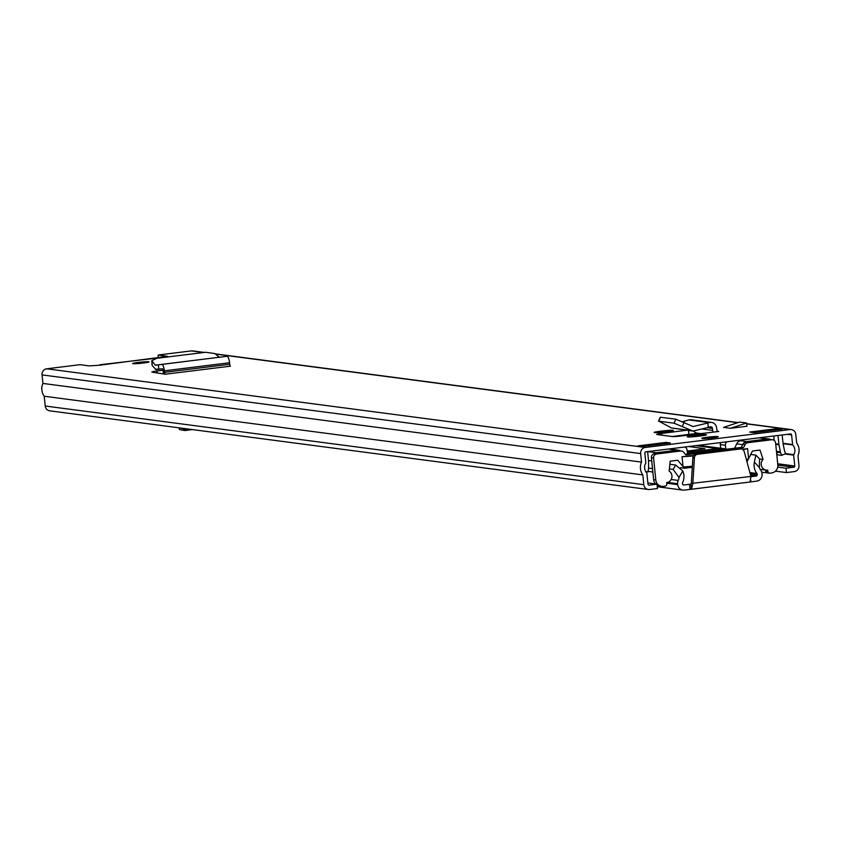 <?xml version="1.0" encoding="UTF-8"?>
<svg xmlns="http://www.w3.org/2000/svg" width="841" height="841" viewBox="0 0 841 841"><rect width="100%" height="100%" fill="white"/><g stroke="black" fill="none" stroke-linecap="round" stroke-linejoin="round"><path stroke-width="1.26" d="M132.983 363.68A8.263 0.589 174.2 0 1 132.615 363.543A8.263 0.589 174.2 0 1 139.564 362.25A8.263 0.589 174.2 0 1 148.678 361.735A8.263 0.589 174.2 0 1 149.046 361.872A8.263 0.589 174.2 0 1 142.097 363.175A8.263 0.589 174.2 0 1 132.983 363.68M673.031 430.298A8.442 0.61 174.2 0 1 673.41 430.434A8.442 0.61 174.2 0 1 667.512 431.612L665.073 431.917A8.442 0.61 174.2 0 1 654.172 432.442A8.442 0.61 174.2 0 1 660.069 431.265L662.508 430.96A8.442 0.61 174.2 0 1 673.031 430.298M702.203 438.487A8.263 0.589 174.2 0 1 701.836 438.35A8.263 0.589 174.2 0 1 708.784 437.057A8.263 0.589 174.2 0 1 717.888 436.542A8.263 0.589 174.2 0 1 718.267 436.679A8.263 0.589 174.2 0 1 711.318 437.982A8.263 0.589 174.2 0 1 702.203 438.487M706.114 434.639A8.442 0.61 174.2 0 1 706.503 434.786A8.442 0.61 174.2 0 1 700.606 435.964L698.167 436.269A8.442 0.61 174.2 0 1 687.255 436.794A8.442 0.61 174.2 0 1 693.152 435.606L695.591 435.302A8.442 0.61 174.2 0 1 706.114 434.639M686.677 430.235L661.531 433.451A7.338 0.526 174.2 0 0 656.747 434.44A7.338 0.526 174.2 0 0 657.084 434.555L672.211 436.542A7.338 0.526 174.2 0 0 681 436.016L718.75 431.454A1.84 1.756 97.5 0 1 716.826 429.846L716.627 427.88A6.244 5.95 -82.5 0 0 709.226 422.592L707.828 422.981L708.28 427.396L693.026 431.076L674.062 423.191L675.88 419.186L693.11 426.555L707.828 422.981M670.393 442.976L642.156 446.476L637.804 445.898L666.04 442.408L670.393 442.976M749.709 432.053L777.946 428.563L782.298 429.131L754.062 432.631L749.709 432.053M158.371 357.551L158.108 355.018L167.611 356.321L99.648 365.215L89.272 365.898L80.021 364.679L46.728 368.8L645.331 447.465L790.004 429.572A5.509 5.256 -82.5 0 1 795.786 434.387L796.658 442.913A12.478 11.911 -82.5 0 1 797.962 455.717L798.95 465.494A5.509 5.256 -82.5 0 1 794.272 471.601L786.43 472.579L785.988 468.206L777.704 467.112M158.108 355.018L191.401 350.897A5.509 5.256 -82.5 0 1 192.673 350.907L204.279 352.432M163.028 370.261L156.983 371.018A7.338 0.526 174.2 0 0 151.853 372.037A7.338 0.526 174.2 0 0 152.084 372.142L165.267 374.234A1.84 0.536 -97.1 0 1 164.531 372.342L164.384 370.807A6.244 1.808 82.9 0 0 161.766 364.374A6.244 1.808 82.9 0 0 161.756 364.374L158.35 364.836L158.791 369.22L155.963 369.609L152.147 365.467L151.748 360.705L155.27 365.152L158.35 364.836M746.587 422.981L739.617 422.066L723.523 427.386L730.482 428.3L746.924 426.261L746.587 422.981L730.482 428.3M688.506 430.476L688.905 434.387L698.125 433.241M688.905 434.387L672.096 436.532M46.728 368.8A5.509 5.256 -82.5 0 0 42.05 374.907L42.912 383.433A12.478 11.911 -82.5 0 0 44.216 396.237L45.214 406.014A5.509 5.256 -82.5 0 0 49.724 410.829L648.327 489.494A5.509 5.256 -82.5 0 0 649.599 489.504L657.441 488.537L657 484.164L649.157 485.131A1.104 1.051 -82.5 0 1 648.001 484.164L646.887 473.283A0.736 0.704 97.5 0 0 646.708 472.863A8.074 7.706 -82.5 0 1 645.72 463.149A0.736 0.704 97.5 0 0 645.814 462.697L644.837 453.057A1.104 1.051 -82.5 0 1 645.772 451.838L790.445 433.945A1.104 1.051 -82.5 0 1 791.602 434.902L792.59 444.542A0.736 0.704 97.5 0 0 792.769 444.963A8.074 7.706 -82.5 0 1 793.757 454.666A0.736 0.704 97.5 0 0 793.662 455.128L794.766 466.009A1.104 1.051 -82.5 0 1 793.83 467.239L785.988 468.206M645.772 471.601L648.001 471.896L648.474 469.057A5.141 4.899 97.5 0 0 648.548 468.174L648.537 460.942A5.141 4.899 97.5 0 0 648.506 460.395L647.612 451.606L656.264 452.752L677.11 450.166A5.509 5.256 -82.5 0 1 680.369 450.881M775.686 443.848L778.892 444.269A5.141 4.899 97.5 0 0 778.976 444.805L780.416 451.859A5.141 4.899 97.5 0 0 780.669 452.71L781.699 455.359L785.599 453.656L784.569 451.007A0.736 0.704 97.5 0 1 784.537 450.881L783.087 443.827A0.736 0.704 97.5 0 1 783.076 443.754L782.183 434.965M773.762 436.006L774.204 440.432M778.892 444.269L777.999 435.48M648.327 489.494A5.509 5.256 -82.5 0 1 643.817 484.689L642.818 474.913A12.478 11.911 -82.5 0 1 641.515 462.098L640.653 453.583A5.509 5.256 -82.5 0 1 645.331 447.465M647.875 482.965L657 484.164M775.476 471.139L786.43 472.579M44.216 396.237L642.818 474.913M42.912 383.433L641.515 462.098M775.034 430.035A5.141 4.899 -82.5 0 1 777.946 428.563M666.04 442.408L666.146 443.501M637.804 445.898A5.141 4.899 -82.5 0 1 638.992 445.909L642.745 446.403M781.699 455.359L777.347 454.781L776.611 452.889M648.001 471.896L645.709 471.507M156.868 358.14L99.869 364.742M682.661 421.677L688.874 419.922A6.244 5.95 -82.5 0 1 691.155 419.754L711.507 422.434M713.084 432.158A6.244 5.95 -82.5 0 1 712.642 430.371L712.443 428.405A1.84 1.756 97.5 0 0 710.267 426.85L708.28 427.396M660.606 417.178L658.514 421.236L660.248 417.22L675.88 419.186M693.026 431.076L671.486 427.964L658.871 421.194L674.062 423.191M701.005 433.62L697.399 433.147A6.244 5.95 -82.5 0 1 693.73 431.128M226.954 356.311L161.766 364.374L226.954 356.311A6.244 1.808 82.9 0 1 229.572 362.744L229.73 364.279A1.84 0.536 -97.1 0 0 230.455 366.171L165.267 374.234M163.501 374.003A6.244 1.808 82.9 0 1 163.228 372.174L163.07 370.639A1.84 0.536 -97.1 0 0 162.302 368.747L158.791 369.22M219.448 357.32L214.812 353.546L205.667 352.263L156.794 358.308L151.748 360.705M219.217 357.236L155.438 365.236M155.963 369.62L162.471 368.81L155.396 369.304M687.139 450.639L689.01 450.881M668.763 448.999L672.369 449.388M688.684 446.529L704.989 448.716L687.181 451.112M740.08 440.831L739.134 441.283A5.509 5.256 97.5 0 0 736.674 443.869L734.656 448.211M741.941 446.214L742.656 444.658A5.509 5.256 -82.5 0 1 746.829 441.546L767.675 438.96A5.141 4.899 -82.5 0 1 770.461 439.475M653.657 453.93A5.141 4.899 -82.5 0 1 656.264 452.752M657.231 486.413L660.711 486.865A12.478 11.911 -82.5 0 1 658.85 485.888M660.711 486.865L660.963 486.224M761.778 472.221L770.072 473.157M745.094 444.626L742.918 444.342A3.669 3.501 -82.5 0 1 745.62 442.429L747.796 442.713A3.669 3.501 97.5 0 0 745.094 444.626L743.497 447.675L685.836 454.813L683.659 452.227A3.669 3.501 97.5 0 0 680.642 451.028L678.466 450.734L654.519 453.698L656.695 453.982A3.669 3.501 97.5 0 0 653.583 458.061L655.801 479.917A7.338 7.001 97.5 0 0 663.517 486.34L665.252 486.119A1.84 1.756 97.5 0 0 666.818 484.09L666.671 482.629A6.244 5.95 97.5 0 0 669.1 471.055L670.203 461.173L677.709 460.237L684.448 468.258L680.443 467.733M726.95 441.798A3.669 3.501 97.5 0 0 725.415 445.246L720.306 444.574A3.669 3.501 -82.5 0 1 720.632 442.576M684.879 447.002A3.669 3.501 97.5 0 1 687.065 449.988L687.433 453.635L725.783 448.894L725.415 445.246M692.29 467.291L684.448 468.258M742.918 444.342L741.32 447.391L685.404 454.308M743.497 447.675L741.32 447.391M678.466 450.734A3.669 3.501 -82.5 0 1 679.318 450.744L681.494 451.028M656.695 453.982L680.642 451.028M746.713 460.868L747.481 460.773L748.353 458.902M746.314 459.354A49.556 3.564 -5.8 0 0 748.448 458.881L752.506 450.986L760.012 450.061L763.071 459.428L759.57 458.965L755.87 455.118L750.698 454.445M763.071 459.428A6.244 5.95 97.5 0 0 767.77 470.119L767.917 471.58A1.84 1.756 97.5 0 0 769.841 473.189L771.586 472.968A7.338 7.001 97.5 0 0 777.82 464.821L775.602 442.965A3.669 3.501 97.5 0 0 771.744 439.759L745.62 442.429M747.796 442.713L771.744 439.759M653.583 458.061L651.407 457.777L653.625 479.633L655.801 479.917M742.351 449.294L747.586 448.642L748.585 458.471M693.362 455.906A49.556 3.564 174.2 0 1 682.04 456.758L683.039 466.576M682.04 456.758L688.684 455.927A44.972 3.227 174.2 0 0 693.594 455.549M747.586 448.642A49.556 3.564 174.2 0 1 742.897 449.63M683.407 466.934A49.556 3.564 -5.8 0 0 692.353 466.271M767.665 472.894A1.84 1.756 -82.5 0 1 765.741 471.296L767.917 471.58M765.604 470.024L765.741 471.296M661.814 486.329L659.638 486.045A7.338 7.001 -82.5 0 1 657.105 485.173M655.602 483.974A7.338 7.001 -82.5 0 1 653.625 479.633M651.407 457.777A3.669 3.501 -82.5 0 1 654.519 453.698M769.568 439.465A3.669 3.501 -82.5 0 1 770.419 439.475L772.595 439.759M725.783 448.894L720.674 448.221L720.306 444.574M720.674 448.221L687.307 452.342M747.481 460.773L746.829 461.467L747.481 460.773M690.976 484.164L689.494 484.29L690.019 489.388L684.259 490.103A6.244 5.95 -82.5 0 1 677.709 484.637L677.615 483.712A5.876 5.603 -82.5 0 1 678.203 480.411A8.168 7.79 97.5 0 0 679.023 477.425L673.136 469.457L675.68 465.041L682.755 470.96L679.023 477.425M750.351 481.946L756.774 481.126A6.244 5.95 -82.5 0 0 762.072 474.208L761.978 473.273A5.876 5.603 -82.5 0 0 760.737 470.193A8.168 7.79 97.5 0 1 759.339 467.491L754.398 462.098A13.309 12.699 97.5 0 0 756.942 473.494A0.736 0.704 -82.5 0 1 757.1 473.882L757.194 474.808A1.104 1.051 -82.5 0 1 756.259 476.027L750.96 476.689M690.019 489.388L750.035 482.019L691.712 489.231M689.494 484.29L683.744 485.005A1.104 1.051 -82.5 0 1 682.587 484.038L682.493 483.112A0.736 0.704 -82.5 0 1 682.566 482.692A13.309 12.699 97.5 0 0 682.755 470.96M669.857 464.274L675.68 465.041M669.341 468.963L673.136 469.457M754.398 462.098L755.87 455.118M759.339 467.491L759.57 458.965M690.924 484.164L691.439 489.262L692.837 483.638L694.403 457.746A3.669 3.501 -82.5 0 1 697.536 454.287L740.458 448.978A3.669 3.501 -82.5 0 1 744.201 451.585L750.939 476.448L750.035 482.019M694.403 457.746L692.889 457.536L691.313 483.438L750.939 476.448M692.889 457.536A3.669 3.501 -82.5 0 1 696.012 454.087L738.934 448.779A3.669 3.501 -82.5 0 1 739.786 448.779L741.31 448.978M184.936 428.595A6.97 2.029 -97.1 0 1 184.179 429.33A6.97 2.029 -97.1 0 1 183.843 429.278L182.36 428.258M182.402 428.689L181.204 428.111M180.142 427.964L179.459 429.562L184.915 430.539L192.547 429.593M717.92 431.349L718.75 431.454M191.401 350.897L203.648 352.505M215.422 354.061L737.715 422.697M746.671 423.875L790.004 429.572M776.453 451.333L780.416 451.859M778.976 444.805L775.738 444.374M777.841 465.136L793.83 467.239M777.715 463.769L794.766 466.009M785.578 453.593L793.757 454.666M784.874 453.972L793.662 455.128M783.066 443.691L792.769 444.963M783.034 443.281L792.59 444.542M787.271 434.334L791.602 434.902M45.214 406.014L643.817 484.689M42.05 374.907L640.653 453.583M695.591 435.302L695.717 436.542M693.152 435.606L693.278 436.763M662.508 430.96L662.634 432.19M660.069 431.265L660.185 432.411M780.669 452.71L776.537 452.164M688.874 419.922L709.226 422.592M702.33 429.015L712.642 430.371M671.486 427.964L691.302 430.571M707.144 427.701L712.443 428.405M684.132 422.35L682.324 426.355M661.531 433.451L661.699 435.165M229.73 364.279L164.531 372.342M229.572 362.744L164.384 370.807M156.983 371.018L157.193 373.078M152.021 361.315L152.147 365.467M695.654 445.667L717.783 448.579M698.524 445.31L720.653 448.221M668.458 449.031L677.11 450.166M736.674 443.869L742.74 444.689M690.671 434.166L693.436 434.524M740.027 440.652L746.829 441.546M676.532 435.964L678.761 436.258M648.075 471.402L652.858 472.032M648.548 468.069L652.5 468.595M648.527 460.542L651.733 460.963M759.034 437.825L767.675 438.96M739.05 441.325L738.945 440.316M672.979 449.462L672.884 448.484M671.129 449.304L671.065 448.705M739.985 440.884L739.922 440.19M690.976 467.449L692.269 467.617M750.624 475.291L756.259 476.027M671.202 479.486L678.203 480.411M667.68 482.408L677.615 483.712M749.888 472.568L756.942 473.494M749.983 472.947L757.1 473.882M750.908 480.768L751.024 481.84M750.246 473.893L757.194 474.808M666.724 483.197L677.709 484.637M740.458 448.978L738.934 448.779M697.536 454.287L696.012 454.087M179.375 427.869L179.596 428.921M215.191 353.861L738.062 422.581M746.661 423.706L791.276 429.572M672.369 449.378L678.382 450.177M759.623 437.751L768.863 438.97M766.33 470.119L760.127 469.299M769.42 473.189L767.244 472.894M740.048 440.852L739.985 440.179M746.987 461.877L747.449 460.836M657.263 486.739L682.818 490.093M184.179 429.33L187.448 428.931M179.459 429.562L179.101 427.827"/></g></svg>
